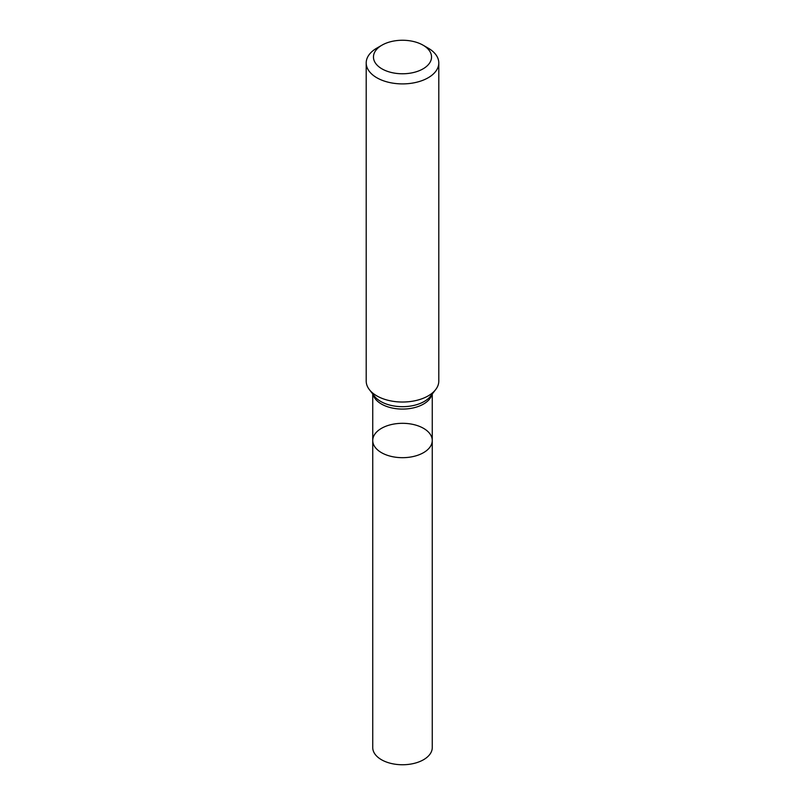<?xml version="1.0" encoding="UTF-8"?>
<svg xmlns="http://www.w3.org/2000/svg" width="805" height="805" viewBox="0 0 805 805"><rect width="100%" height="100%" fill="white"/><g stroke="black" fill="none" stroke-linecap="round" stroke-linejoin="round"><path stroke-width="1.21" d="M366.205 62.941L366.205 381.067A36.295 20.95 -0 0 0 369.364 389.62A36.295 20.95 -0 0 0 428.169 395.889A36.295 20.95 -0 0 0 435.636 389.62A36.295 20.95 -0 0 0 438.795 381.067L438.795 62.941A36.295 20.95 180 0 1 428.169 77.763A36.295 20.95 180 0 1 388.614 82.301A36.295 20.95 180 0 1 366.205 62.941A36.295 20.95 180 0 1 376.831 48.119L381.973 45.161A29.04 16.764 180 0 1 423.028 45.161A29.04 16.764 180 0 1 423.028 68.868A29.04 16.764 180 0 1 381.973 68.868A29.04 16.764 180 0 1 381.973 45.161M423.028 45.161L428.169 48.119A36.295 20.95 180 0 1 438.795 62.941M432.265 440.496A29.765 17.187 180 0 1 423.541 452.651A29.765 17.187 180 0 1 391.109 456.375A29.765 17.187 180 0 1 372.735 440.496A29.765 17.187 180 0 1 381.459 428.351A29.765 17.187 180 0 1 413.891 424.617A29.765 17.187 180 0 1 432.265 440.496A29.765 17.187 180 0 1 402.5 457.683A29.765 17.187 180 0 1 372.735 440.496L372.735 747.563A29.765 17.187 180 0 0 402.5 764.75A29.765 17.187 180 0 0 432.265 747.563L432.265 393.977M431.953 394.38A29.765 17.187 180 0 1 423.541 404.05A29.765 17.187 180 0 1 393.132 408.205A29.765 17.187 180 0 1 373.047 394.38M435.636 389.62L430.554 396.181A30.731 17.74 180 0 1 424.235 401.484A30.731 17.74 180 0 1 374.446 396.181L369.364 389.62M372.735 393.977L372.735 440.496"/></g></svg>

